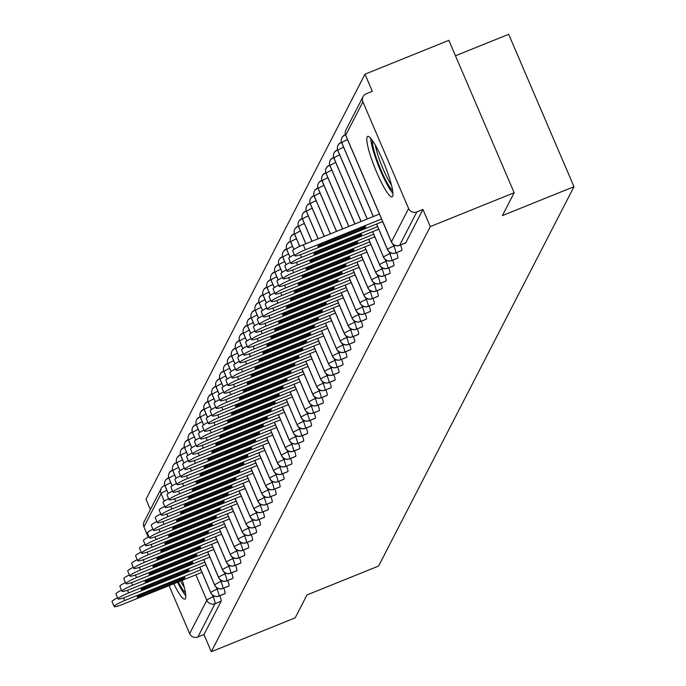 <?xml version="1.0" encoding="UTF-8"?>
<svg xmlns="http://www.w3.org/2000/svg" width="686" height="686" viewBox="0 0 686 686"><rect width="100%" height="100%" fill="white"/><g stroke="black" fill="none" stroke-linecap="round" stroke-linejoin="round"><path stroke-width="1.03" d="M392.598 196.35A32.619 5.111 68 0 1 392.075 196.882A32.619 5.111 68 0 1 375.954 170.574A32.619 5.111 68 0 1 367.121 136.917A32.619 5.111 68 0 1 367.653 136.385A32.619 5.111 68 0 1 383.774 162.693A32.619 5.111 68 0 1 392.598 196.35M182.262 580.305A32.619 5.111 68 0 1 185.409 598.578A32.619 5.111 68 0 1 184.886 599.101A32.619 5.111 68 0 1 173.721 583.752M364.969 74.199L372.318 91.349L366.187 93.819A6.277 6.14 27.3 0 0 362.894 101.854L408.616 208.535A6.277 6.14 27.3 0 0 416.805 211.931L422.936 209.453L430.285 226.603L514.157 192.74L448.841 40.337L364.969 74.199L145.998 499.305L150.388 509.544M455.461 55.789L508.678 34.3L573.993 186.695L378.586 566.044L306.968 594.959L295.186 617.837L211.314 651.7L203.965 634.559L221.141 601.21L215.01 603.689L197.834 637.028L203.965 634.559M197.834 637.028A6.277 6.14 -152.7 0 1 189.645 633.632L169.065 585.63M148.296 537.155L143.923 526.959A6.277 6.14 -152.7 0 1 144.086 521.763L161.261 488.423A6.277 6.14 -152.7 0 1 164.391 485.577A6.277 0.986 68 0 1 164.494 485.482A6.277 0.986 68 0 1 164.829 485.602M430.285 226.603L211.314 651.7M514.157 192.74L502.375 215.61L573.993 186.695M219.837 595.731A6.277 0.986 68 0 1 221.141 601.21M422.936 209.453L405.76 242.801A6.277 0.986 68 0 1 405.658 242.895A6.277 0.986 68 0 1 405.52 242.895M400.513 244.979A6.277 0.986 68 0 1 401.833 250.424A6.277 0.986 68 0 1 401.73 250.527A6.277 0.986 68 0 1 401.593 250.519M393.052 244.276L394.116 246.771M396.585 252.602A6.277 0.986 68 0 1 397.906 258.047A6.277 0.986 68 0 1 397.803 258.15A6.277 0.986 68 0 1 397.666 258.15M389.125 251.899L390.188 254.403M392.658 260.226A6.277 0.986 68 0 1 393.978 265.671A6.277 0.986 68 0 1 393.875 265.774A6.277 0.986 68 0 1 393.738 265.774M388.73 267.849A6.277 0.986 68 0 1 390.051 273.294A6.277 0.986 68 0 1 389.948 273.397A6.277 0.986 68 0 1 389.811 273.397M382.033 268.955L382.334 269.649M384.803 275.48A6.277 0.986 68 0 1 386.124 280.926A6.277 0.986 68 0 1 386.021 281.028A6.277 0.986 68 0 1 385.884 281.02M380.876 283.104A6.277 0.986 68 0 1 382.196 288.549A6.277 0.986 68 0 1 382.093 288.652A6.277 0.986 68 0 1 381.956 288.643M373.416 282.4L374.479 284.896M376.948 290.727A6.277 0.986 68 0 1 378.269 296.172A6.277 0.986 68 0 1 378.166 296.275A6.277 0.986 68 0 1 378.02 296.275M369.488 290.024L370.551 292.528M373.021 298.35A6.277 0.986 68 0 1 374.342 303.795A6.277 0.986 68 0 1 374.239 303.898A6.277 0.986 68 0 1 374.093 303.898M365.561 297.647L366.624 300.151M369.094 305.982A6.277 0.986 68 0 1 370.414 311.427A6.277 0.986 68 0 1 370.311 311.521A6.277 0.986 68 0 1 370.166 311.521M365.166 313.605A6.277 0.986 68 0 1 366.487 319.05A6.277 0.986 68 0 1 366.384 319.153A6.277 0.986 68 0 1 366.238 319.144M357.698 312.902L358.769 315.397M361.239 321.228A6.277 0.986 68 0 1 362.56 326.673A6.277 0.986 68 0 1 362.457 326.776A6.277 0.986 68 0 1 362.311 326.776M357.312 328.851A6.277 0.986 68 0 1 358.632 334.296A6.277 0.986 68 0 1 358.529 334.399A6.277 0.986 68 0 1 358.384 334.399M349.843 328.148L350.915 330.652M353.384 336.474A6.277 0.986 68 0 1 354.705 341.92A6.277 0.986 68 0 1 354.602 342.022A6.277 0.986 68 0 1 354.456 342.022M349.457 344.106A6.277 0.986 68 0 1 350.778 349.551A6.277 0.986 68 0 1 350.675 349.654A6.277 0.986 68 0 1 350.529 349.646M341.988 343.403L343.06 345.898M345.53 351.729A6.277 0.986 68 0 1 346.85 357.174A6.277 0.986 68 0 1 346.747 357.277A6.277 0.986 68 0 1 346.601 357.269M338.061 351.026L339.133 353.522M341.602 359.353A6.277 0.986 68 0 1 342.923 364.798A6.277 0.986 68 0 1 342.82 364.901A6.277 0.986 68 0 1 342.674 364.901M334.133 358.649L335.205 361.153M337.666 366.976A6.277 0.986 68 0 1 338.987 372.421A6.277 0.986 68 0 1 338.893 372.524A6.277 0.986 68 0 1 338.747 372.524M330.206 366.273L331.278 368.776M333.739 374.607A6.277 0.986 68 0 1 335.06 380.053A6.277 0.986 68 0 1 334.965 380.147A6.277 0.986 68 0 1 334.819 380.147M329.812 382.231A6.277 0.986 68 0 1 331.132 387.676A6.277 0.986 68 0 1 331.038 387.779A6.277 0.986 68 0 1 330.892 387.77M322.351 381.527L323.423 384.023M325.884 389.854A6.277 0.986 68 0 1 327.205 395.299A6.277 0.986 68 0 1 327.111 395.402A6.277 0.986 68 0 1 326.965 395.402M321.957 397.477A6.277 0.986 68 0 1 323.278 402.922A6.277 0.986 68 0 1 323.183 403.025A6.277 0.986 68 0 1 323.037 403.025M314.497 396.774L315.56 399.278M318.03 405.1A6.277 0.986 68 0 1 319.35 410.545A6.277 0.986 68 0 1 319.247 410.648A6.277 0.986 68 0 1 319.11 410.648M314.102 412.732A6.277 0.986 68 0 1 315.423 418.177A6.277 0.986 68 0 1 315.32 418.28A6.277 0.986 68 0 1 315.183 418.271M306.642 412.029L307.705 414.524M310.175 420.355A6.277 0.986 68 0 1 311.495 425.8A6.277 0.986 68 0 1 311.393 425.903A6.277 0.986 68 0 1 311.255 425.895M302.715 419.652L303.778 422.147M306.248 427.978A6.277 0.986 68 0 1 307.568 433.423A6.277 0.986 68 0 1 307.465 433.526A6.277 0.986 68 0 1 307.328 433.526M298.787 427.275L299.851 429.779M302.32 435.601A6.277 0.986 68 0 1 303.641 441.047A6.277 0.986 68 0 1 303.538 441.149A6.277 0.986 68 0 1 303.401 441.149M298.393 443.233A6.277 0.986 68 0 1 299.713 448.678A6.277 0.986 68 0 1 299.611 448.773A6.277 0.986 68 0 1 299.473 448.773M294.466 450.856A6.277 0.986 68 0 1 295.786 456.301A6.277 0.986 68 0 1 295.683 456.404A6.277 0.986 68 0 1 295.537 456.396M290.538 458.48A6.277 0.986 68 0 1 291.859 463.925A6.277 0.986 68 0 1 291.756 464.028A6.277 0.986 68 0 1 291.61 464.028M283.078 457.776L284.141 460.28M286.611 466.103A6.277 0.986 68 0 1 287.931 471.548A6.277 0.986 68 0 1 287.828 471.651A6.277 0.986 68 0 1 287.683 471.651M282.683 473.726A6.277 0.986 68 0 1 284.004 479.171A6.277 0.986 68 0 1 283.901 479.274A6.277 0.986 68 0 1 283.755 479.274M278.756 481.358A6.277 0.986 68 0 1 280.077 486.803A6.277 0.986 68 0 1 279.974 486.906A6.277 0.986 68 0 1 279.828 486.897M272.059 482.455L272.359 483.15M274.829 488.981A6.277 0.986 68 0 1 276.149 494.426A6.277 0.986 68 0 1 276.046 494.529A6.277 0.986 68 0 1 275.901 494.52M270.901 496.604A6.277 0.986 68 0 1 272.222 502.049A6.277 0.986 68 0 1 272.119 502.152A6.277 0.986 68 0 1 271.973 502.152M266.974 504.227A6.277 0.986 68 0 1 268.295 509.672A6.277 0.986 68 0 1 268.192 509.775A6.277 0.986 68 0 1 268.046 509.775M263.047 511.859A6.277 0.986 68 0 1 264.367 517.304A6.277 0.986 68 0 1 264.264 517.398A6.277 0.986 68 0 1 264.119 517.398M259.119 519.482A6.277 0.986 68 0 1 260.44 524.927A6.277 0.986 68 0 1 260.337 525.03A6.277 0.986 68 0 1 260.191 525.022M255.192 527.105A6.277 0.986 68 0 1 256.513 532.55A6.277 0.986 68 0 1 256.41 532.653A6.277 0.986 68 0 1 256.264 532.653M251.256 534.728A6.277 0.986 68 0 1 252.577 540.174A6.277 0.986 68 0 1 252.482 540.276A6.277 0.986 68 0 1 252.337 540.276M247.329 542.352A6.277 0.986 68 0 1 248.649 547.797A6.277 0.986 68 0 1 248.555 547.9A6.277 0.986 68 0 1 248.409 547.9M239.868 541.648L240.94 544.152M243.401 549.983A6.277 0.986 68 0 1 244.722 555.428A6.277 0.986 68 0 1 244.628 555.531A6.277 0.986 68 0 1 244.482 555.523M235.941 549.28L237.013 551.776M239.474 557.607A6.277 0.986 68 0 1 240.795 563.052A6.277 0.986 68 0 1 240.7 563.155A6.277 0.986 68 0 1 240.554 563.146M232.014 556.903L233.077 559.399M235.547 565.23A6.277 0.986 68 0 1 236.867 570.675A6.277 0.986 68 0 1 236.773 570.778A6.277 0.986 68 0 1 236.627 570.778M228.086 564.527L229.15 567.03M231.619 572.853A6.277 0.986 68 0 1 232.94 578.298A6.277 0.986 68 0 1 232.837 578.401A6.277 0.986 68 0 1 232.7 578.401M224.159 572.15L225.222 574.654M227.692 580.485A6.277 0.986 68 0 1 229.013 585.93A6.277 0.986 68 0 1 228.91 586.024A6.277 0.986 68 0 1 228.772 586.024M220.232 579.781L221.295 582.277M223.765 588.108A6.277 0.986 68 0 1 225.085 593.553A6.277 0.986 68 0 1 224.982 593.656A6.277 0.986 68 0 1 224.845 593.647M199.849 567.159L210.765 592.627A6.277 6.14 27.3 0 0 218.963 596.023L225.085 593.553M168.687 477.739L168.422 477.85A6.277 0.986 68 0 0 168.336 477.919A6.277 6.14 27.3 0 0 165.043 485.954L168.267 493.466M203.776 559.536L214.692 585.004A6.277 6.14 27.3 0 0 222.89 588.399L229.013 585.93M172.615 470.116L172.349 470.227A6.277 0.986 68 0 0 172.263 470.296A6.277 6.14 27.3 0 0 168.97 478.331L172.195 485.842M207.704 551.913L218.62 577.38A6.277 6.14 27.3 0 0 226.817 580.776L232.94 578.298M176.542 462.493L176.276 462.604A6.277 0.986 68 0 0 176.191 462.664A6.277 6.14 27.3 0 0 172.898 470.699L176.122 478.219M211.631 544.29L222.547 569.757A6.277 6.14 27.3 0 0 230.745 573.153L236.867 570.675M180.469 454.869L180.204 454.972A6.277 0.986 68 0 0 180.118 455.041A6.277 6.14 27.3 0 0 176.825 463.076L180.049 470.596M215.558 536.666L226.474 562.126A6.277 6.14 27.3 0 0 234.672 565.521L240.795 563.052M184.397 447.238L184.131 447.349A6.277 0.986 68 0 0 184.045 447.418A6.277 6.14 27.3 0 0 180.752 455.453L183.977 462.973M219.486 529.035L230.402 554.502A6.277 6.14 27.3 0 0 238.599 557.898L244.722 555.428M188.324 439.615L188.058 439.726A6.277 0.986 68 0 0 187.973 439.795A6.277 6.14 27.3 0 0 184.68 447.829L187.904 455.341M223.413 521.411L234.329 546.879A6.277 6.14 27.3 0 0 242.527 550.275L248.649 547.797M192.089 432.094L191.986 432.103A6.277 0.986 68 0 0 191.9 432.163A6.277 6.14 27.3 0 0 188.607 440.198L191.831 447.718M227.34 513.788L238.256 539.256A6.277 6.14 27.3 0 0 246.454 542.652L252.577 540.174M196.016 424.471L195.913 424.471A6.277 0.986 68 0 0 195.836 424.54A6.277 6.14 27.3 0 0 192.534 432.574L195.759 440.095M231.268 506.165L242.184 531.633A6.277 6.14 27.3 0 0 250.381 535.029L256.513 532.55M200.106 416.745L199.84 416.848A6.277 0.986 68 0 0 199.763 416.916A6.277 6.14 27.3 0 0 196.462 424.951L199.686 432.472M235.195 498.533L246.111 524.001A6.277 6.14 27.3 0 0 254.309 527.397L260.44 524.927M204.034 409.113L203.768 409.225A6.277 0.986 68 0 0 203.691 409.293A6.277 6.14 27.3 0 0 200.389 417.328L203.613 424.84M239.131 490.91L250.038 516.378A6.277 6.14 27.3 0 0 258.236 519.774L264.367 517.304M207.961 401.49L207.695 401.602A6.277 0.986 68 0 0 207.618 401.67A6.277 6.14 27.3 0 0 204.317 409.705L207.541 417.217M243.058 483.287L253.966 508.755A6.277 6.14 27.3 0 0 262.163 512.15L268.295 509.672M211.888 393.867L211.622 393.978A6.277 0.986 68 0 0 211.545 394.038A6.277 6.14 27.3 0 0 208.244 402.073L211.468 409.593M246.986 475.664L257.902 501.132A6.277 6.14 27.3 0 0 266.091 504.527L272.222 502.049M215.653 386.338L215.55 386.347A6.277 0.986 68 0 0 215.473 386.415A6.277 6.14 27.3 0 0 212.171 394.45L215.395 401.97M250.913 468.041L261.829 493.5A6.277 6.14 27.3 0 0 270.018 496.896L276.149 494.426M219.743 378.612L219.477 378.723A6.277 0.986 68 0 0 219.4 378.792A6.277 6.14 27.3 0 0 216.107 386.827L219.323 394.347M254.84 460.409L265.756 485.877A6.277 6.14 27.3 0 0 273.946 489.272L280.077 486.803M223.679 370.989L223.404 371.1A6.277 0.986 68 0 0 223.327 371.169A6.277 6.14 27.3 0 0 220.035 379.204L223.25 386.715M258.768 452.786L269.684 478.253A6.277 6.14 27.3 0 0 277.873 481.649L284.004 479.171M227.606 363.366L227.332 363.477A6.277 0.986 68 0 0 227.255 363.537A6.277 6.14 27.3 0 0 223.962 371.572L227.177 379.092M262.695 445.163L273.611 470.63A6.277 6.14 27.3 0 0 281.8 474.026L287.931 471.548M231.534 355.742L231.259 355.845A6.277 0.986 68 0 0 231.182 355.914A6.277 6.14 27.3 0 0 227.889 363.949L231.105 371.469M266.622 437.539L277.538 463.007A6.277 6.14 27.3 0 0 285.728 466.403L291.859 463.925M235.461 348.119L235.187 348.222A6.277 0.986 68 0 0 235.109 348.291A6.277 6.14 27.3 0 0 231.817 356.326L235.032 363.846M270.55 429.908L281.466 455.375A6.277 6.14 27.3 0 0 289.655 458.771L295.786 456.301M239.388 340.488L239.114 340.599A6.277 0.986 68 0 0 239.037 340.668A6.277 6.14 27.3 0 0 235.744 348.702L238.96 356.214M274.477 422.284L285.393 447.752A6.277 6.14 27.3 0 0 293.582 451.148L299.713 448.678M243.153 332.967L243.041 332.976A6.277 0.986 68 0 0 242.964 333.044A6.277 6.14 27.3 0 0 239.671 341.071L242.895 348.591M278.405 414.661L289.32 440.129A6.277 6.14 27.3 0 0 297.51 443.525L303.641 441.047M247.08 325.344L246.969 325.353A6.277 0.986 68 0 0 246.891 325.413A6.277 6.14 27.3 0 0 243.599 333.447L246.823 340.968M282.332 407.038L293.248 432.506A6.277 6.14 27.3 0 0 301.446 435.902L307.568 433.423M251.17 317.618L250.896 317.721A6.277 0.986 68 0 0 250.819 317.79A6.277 6.14 27.3 0 0 247.526 325.824L250.75 333.345M286.259 399.415L297.175 424.874A6.277 6.14 27.3 0 0 305.373 428.27L311.495 425.8M255.098 309.986L254.832 310.098A6.277 0.986 68 0 0 254.746 310.166A6.277 6.14 27.3 0 0 251.453 318.201L254.678 325.721M290.187 391.783L301.103 417.251A6.277 6.14 27.3 0 0 309.3 420.647L315.423 418.177M259.025 302.363L258.759 302.475A6.277 0.986 68 0 0 258.673 302.543A6.277 6.14 27.3 0 0 255.381 310.578L258.605 318.09M294.114 384.16L305.03 409.628A6.277 6.14 27.3 0 0 313.228 413.023L319.35 410.545M262.952 294.74L262.687 294.851A6.277 0.986 68 0 0 262.601 294.911A6.277 6.14 27.3 0 0 259.308 302.946L262.532 310.466M298.041 376.537L308.957 402.005A6.277 6.14 27.3 0 0 317.155 405.4L323.278 402.922M266.717 287.22L266.614 287.22A6.277 0.986 68 0 0 266.528 287.288A6.277 6.14 27.3 0 0 263.235 295.323L266.46 302.843M301.969 368.914L312.885 394.381A6.277 6.14 27.3 0 0 321.082 397.777L327.205 395.299M270.644 279.588L270.541 279.596A6.277 0.986 68 0 0 270.455 279.665A6.277 6.14 27.3 0 0 267.163 287.7L270.387 295.22M305.896 361.282L316.812 386.75A6.277 6.14 27.3 0 0 325.01 390.145L331.132 387.676M274.734 271.862L274.469 271.973A6.277 0.986 68 0 0 274.383 272.042A6.277 6.14 27.3 0 0 271.09 280.077L274.314 287.588M309.823 353.659L320.739 379.126A6.277 6.14 27.3 0 0 328.937 382.522L335.06 380.053M278.662 264.239L278.396 264.35A6.277 0.986 68 0 0 278.31 264.419A6.277 6.14 27.3 0 0 275.017 272.445L278.242 279.965M313.751 346.036L324.667 371.503A6.277 6.14 27.3 0 0 332.864 374.899L338.987 372.421M282.589 256.615L282.323 256.727A6.277 0.986 68 0 0 282.246 256.787A6.277 6.14 27.3 0 0 278.945 264.822L282.169 272.342M317.678 338.412L328.594 363.88A6.277 6.14 27.3 0 0 336.792 367.276L342.923 364.798M286.516 248.992L286.251 249.095A6.277 0.986 68 0 0 286.173 249.164A6.277 6.14 27.3 0 0 282.872 257.199L286.096 264.719M321.605 330.781L332.521 356.248A6.277 6.14 27.3 0 0 340.719 359.644L346.85 357.174M290.444 241.361L290.178 241.472A6.277 0.986 68 0 0 290.101 241.541A6.277 6.14 27.3 0 0 286.799 249.575L290.024 257.096M325.541 323.157L336.449 348.625A6.277 6.14 27.3 0 0 344.646 352.021L350.778 349.551M294.208 233.84L294.105 233.849A6.277 0.986 68 0 0 294.028 233.917A6.277 6.14 27.3 0 0 290.727 241.952L293.951 249.464M329.469 315.534L340.376 341.002A6.277 6.14 27.3 0 0 348.574 344.398L354.705 341.92M298.299 226.114L298.033 226.226A6.277 0.986 68 0 0 297.956 226.286A6.277 6.14 27.3 0 0 294.654 234.32L299.799 246.308M333.396 307.911L344.312 333.379A6.277 6.14 27.3 0 0 352.501 336.775L358.632 334.296M302.226 218.491L301.96 218.594A6.277 0.986 68 0 0 301.883 218.663A6.277 6.14 27.3 0 0 298.582 226.697L305.896 243.753M337.323 300.288L348.239 325.756A6.277 6.14 27.3 0 0 356.428 329.151L362.56 326.673M306.162 210.868L305.887 210.971A6.277 0.986 68 0 0 305.81 211.039A6.277 6.14 27.3 0 0 302.517 219.074L312.027 241.275M341.251 292.656L352.167 318.124A6.277 6.14 27.3 0 0 360.356 321.52L366.487 319.05M310.089 203.236L309.815 203.348A6.277 0.986 68 0 0 309.738 203.416A6.277 6.14 27.3 0 0 306.445 211.451L318.167 238.797M345.178 285.033L356.094 310.501A6.277 6.14 27.3 0 0 364.283 313.896L370.414 311.427M314.017 195.613L313.742 195.724A6.277 0.986 68 0 0 313.665 195.793A6.277 6.14 27.3 0 0 310.372 203.819L324.298 236.318M349.105 277.41L360.021 302.878A6.277 6.14 27.3 0 0 368.211 306.273L374.342 303.795M317.772 188.093L317.669 188.101A6.277 0.986 68 0 0 317.592 188.161A6.277 6.14 27.3 0 0 314.299 196.196L330.429 233.84M353.033 269.787L363.949 295.254A6.277 6.14 27.3 0 0 372.138 298.65L378.269 296.172M321.7 180.461L321.597 180.469A6.277 0.986 68 0 0 321.52 180.538A6.277 6.14 27.3 0 0 318.227 188.573L336.569 231.371M356.96 262.155L367.876 287.623A6.277 6.14 27.3 0 0 376.065 291.018L382.196 288.549M325.799 172.735L325.524 172.846A6.277 0.986 68 0 0 325.447 172.915A6.277 6.14 27.3 0 0 322.154 180.95L342.7 228.892M360.887 254.532L371.803 279.999A6.277 6.14 27.3 0 0 379.993 283.395L386.124 280.926M329.726 165.112L329.452 165.223A6.277 0.986 68 0 0 329.374 165.292A6.277 6.14 27.3 0 0 326.082 173.326L348.831 226.414M364.815 246.909L375.731 272.376A6.277 6.14 27.3 0 0 383.92 275.772L390.051 273.294M333.653 157.488L333.379 157.6A6.277 0.986 68 0 0 333.302 157.66A6.277 6.14 27.3 0 0 330.009 165.695L354.971 223.936M368.742 239.285L379.658 264.753A6.277 6.14 27.3 0 0 387.856 268.149L393.978 265.671M337.581 149.865L337.315 149.968A6.277 0.986 68 0 0 337.229 150.037A6.277 6.14 27.3 0 0 333.936 158.072L361.102 221.458M372.67 231.662L383.585 257.13A6.277 6.14 27.3 0 0 391.783 260.526L397.906 258.047M341.345 142.336L341.242 142.345A6.277 0.986 68 0 0 341.156 142.414A6.277 6.14 27.3 0 0 337.864 150.448L367.242 218.98M376.597 224.03L387.513 249.498A6.277 6.14 27.3 0 0 395.711 252.894L401.833 250.424M345.272 134.713L345.169 134.722A6.277 0.986 68 0 0 345.084 134.79A6.277 6.14 27.3 0 0 341.791 142.825L373.373 216.51M123.591 597.866L124.723 600.516A10.453 1.381 156.8 0 0 114.133 606.535L112.007 601.588A10.453 1.381 -23.2 0 1 117.58 597.798M114.133 606.535A10.453 1.381 156.8 0 0 122.76 604.323L201.984 572.338M124.723 600.516L200.878 569.766M141.367 594.702L181.584 578.461A4.185 0.549 -23.2 0 1 185.031 577.578A4.185 0.549 -23.2 0 1 180.795 579.987L140.579 596.228A4.185 0.549 -23.2 0 1 137.131 597.112A4.185 0.549 -23.2 0 1 141.367 594.702M127.519 590.243L128.651 592.893A10.453 1.381 156.8 0 0 118.061 598.912L115.934 593.965A10.453 1.381 -23.2 0 1 121.508 590.174M118.061 598.912A10.453 1.381 156.8 0 0 126.687 596.7L205.911 564.715M128.651 592.893L204.805 562.143M145.295 587.079L185.512 570.838A4.185 0.549 -23.2 0 1 188.959 569.955A4.185 0.549 -23.2 0 1 184.723 572.364L144.506 588.597A4.185 0.549 -23.2 0 1 141.059 589.488A4.185 0.549 -23.2 0 1 145.295 587.079M131.446 582.62L132.578 585.261A10.453 1.381 156.8 0 0 121.988 591.289L119.861 586.333A10.453 1.381 -23.2 0 1 125.435 582.551M121.988 591.289A10.453 1.381 156.8 0 0 130.614 589.077L209.839 557.092M132.578 585.261L208.733 554.52M149.222 579.447L189.439 563.215A4.185 0.549 -23.2 0 1 192.886 562.331A4.185 0.549 -23.2 0 1 188.65 564.741L148.442 580.973A4.185 0.549 -23.2 0 1 144.986 581.857A4.185 0.549 -23.2 0 1 149.222 579.447M135.374 574.997L136.505 577.638A10.453 1.381 156.8 0 0 125.915 583.666L123.789 578.71A10.453 1.381 -23.2 0 1 129.362 574.919M125.915 583.666A10.453 1.381 156.8 0 0 134.542 581.454L213.766 549.469M136.505 577.638L212.66 546.888M153.149 571.824L193.366 555.591A4.185 0.549 -23.2 0 1 196.813 554.708A4.185 0.549 -23.2 0 1 192.577 557.118L152.369 573.35A4.185 0.549 -23.2 0 1 148.913 574.233A4.185 0.549 -23.2 0 1 153.149 571.824M139.301 567.365L140.433 570.015A10.453 1.381 156.8 0 0 129.843 576.043L127.716 571.086A10.453 1.381 -23.2 0 1 133.29 567.296M129.843 576.043A10.453 1.381 156.8 0 0 138.469 573.83L217.694 541.837M140.433 570.015L216.587 539.265M157.077 564.201L197.294 547.96A4.185 0.549 -23.2 0 1 200.741 547.076A4.185 0.549 -23.2 0 1 196.505 549.486L156.297 565.727A4.185 0.549 -23.2 0 1 152.841 566.61A4.185 0.549 -23.2 0 1 157.077 564.201M185.452 592.858A28.229 4.425 68 0 1 178.274 581.917M180.547 580.999A26.137 4.099 -112 0 0 184.277 587.302M177.588 582.191A32.413 5.085 -112 0 0 185.752 595.628M392.641 190.639A28.229 4.425 68 0 1 379.59 166.741A28.229 4.425 68 0 1 372.387 140.493M375.405 145.303A26.137 4.099 -112 0 0 391.466 185.074M370.689 138.28A32.413 5.085 -112 0 0 378.981 166.99A32.413 5.085 -112 0 0 392.941 193.409M143.228 559.742L144.36 562.391A10.453 1.381 156.8 0 0 133.77 568.411L131.643 563.463A10.453 1.381 -23.2 0 1 137.217 559.673M133.77 568.411A10.453 1.381 156.8 0 0 142.396 566.199L221.621 534.214M144.36 562.391L220.515 531.641M161.004 556.578L201.221 540.336A4.185 0.549 -23.2 0 1 204.668 539.453A4.185 0.549 -23.2 0 1 200.432 541.863L160.224 558.104A4.185 0.549 -23.2 0 1 156.768 558.987A4.185 0.549 -23.2 0 1 161.004 556.578M147.156 552.119L148.287 554.768A10.453 1.381 156.8 0 0 137.697 560.788L135.579 555.84A10.453 1.381 -23.2 0 1 141.144 552.05M137.697 560.788A10.453 1.381 156.8 0 0 146.324 558.576L225.548 526.591M148.287 554.768L224.442 524.018M164.932 548.946L205.148 532.713A4.185 0.549 -23.2 0 1 208.595 531.83A4.185 0.549 -23.2 0 1 204.359 534.24L164.151 550.472A4.185 0.549 -23.2 0 1 160.696 551.355A4.185 0.549 -23.2 0 1 164.932 548.946M151.083 544.495L152.215 547.136A10.453 1.381 156.8 0 0 141.625 553.165L139.507 548.208A10.453 1.381 -23.2 0 1 145.072 544.427M141.625 553.165A10.453 1.381 156.8 0 0 150.251 550.952L229.476 518.968M152.215 547.136L228.369 516.387M168.859 541.323L209.076 525.09A4.185 0.549 -23.2 0 1 212.523 524.207A4.185 0.549 -23.2 0 1 208.287 526.616L168.079 542.849A4.185 0.549 -23.2 0 1 164.623 543.732A4.185 0.549 -23.2 0 1 168.859 541.323M155.01 536.872L156.142 539.513A10.453 1.381 156.8 0 0 145.552 545.542L143.434 540.585A10.453 1.381 -23.2 0 1 148.999 536.795M145.552 545.542A10.453 1.381 156.8 0 0 154.179 543.329L233.403 511.336M156.142 539.513L232.305 508.763M172.786 533.699L213.003 517.467A4.185 0.549 -23.2 0 1 216.45 516.575A4.185 0.549 -23.2 0 1 212.214 518.985L172.006 535.226A4.185 0.549 -23.2 0 1 168.55 536.109A4.185 0.549 -23.2 0 1 172.786 533.699M158.938 529.24L160.07 531.89A10.453 1.381 156.8 0 0 149.479 537.91L147.361 532.962A10.453 1.381 -23.2 0 1 152.935 529.172M149.479 537.91A10.453 1.381 156.8 0 0 158.106 535.697L237.33 503.713M160.07 531.89L236.233 501.14M176.714 526.076L216.93 509.835A4.185 0.549 -23.2 0 1 220.377 508.952A4.185 0.549 -23.2 0 1 216.141 511.362L175.933 527.603A4.185 0.549 -23.2 0 1 172.478 528.486A4.185 0.549 -23.2 0 1 176.714 526.076M162.865 521.617L163.997 524.267A10.453 1.381 156.8 0 0 153.407 530.287L151.289 525.339A10.453 1.381 -23.2 0 1 156.862 521.549M153.407 530.287A10.453 1.381 156.8 0 0 162.033 528.074L241.258 496.089M163.997 524.267L240.16 493.517M180.641 518.453L220.858 502.212A4.185 0.549 -23.2 0 1 224.305 501.329A4.185 0.549 -23.2 0 1 220.069 503.738L179.861 519.971A4.185 0.549 -23.2 0 1 176.405 520.863A4.185 0.549 -23.2 0 1 180.641 518.453M166.792 513.994L167.924 516.635A10.453 1.381 156.8 0 0 157.334 522.663L155.216 517.707A10.453 1.381 -23.2 0 1 160.79 513.925M157.334 522.663A10.453 1.381 156.8 0 0 165.961 520.451L245.185 488.466M167.924 516.635L244.087 485.894M184.577 510.821L224.785 494.589A4.185 0.549 -23.2 0 1 228.241 493.706A4.185 0.549 -23.2 0 1 223.996 496.115L183.788 512.348A4.185 0.549 -23.2 0 1 180.332 513.231A4.185 0.549 -23.2 0 1 184.577 510.821M170.72 506.371L171.852 509.012A10.453 1.381 156.8 0 0 161.261 515.04L159.143 510.084A10.453 1.381 -23.2 0 1 164.717 506.294M161.261 515.04A10.453 1.381 156.8 0 0 169.888 512.828L249.112 480.843M171.852 509.012L248.015 478.262M188.504 503.198L228.712 486.966A4.185 0.549 -23.2 0 1 232.168 486.082A4.185 0.549 -23.2 0 1 227.932 488.492L187.715 504.725A4.185 0.549 -23.2 0 1 184.268 505.608A4.185 0.549 -23.2 0 1 188.504 503.198M174.647 498.739L175.787 501.389A10.453 1.381 156.8 0 0 165.189 507.417L163.071 502.461A10.453 1.381 -23.2 0 1 168.645 498.671M165.189 507.417A10.453 1.381 156.8 0 0 173.824 505.205L253.04 473.211M175.787 501.389L251.942 470.639M192.432 495.575L232.64 479.334A4.185 0.549 -23.2 0 1 236.095 478.451A4.185 0.549 -23.2 0 1 231.859 480.86L191.643 497.101A4.185 0.549 -23.2 0 1 188.196 497.985A4.185 0.549 -23.2 0 1 192.432 495.575M178.574 491.116L179.715 493.766A10.453 1.381 156.8 0 0 169.116 499.785L166.998 494.838A10.453 1.381 -23.2 0 1 172.572 491.047M169.116 499.785A10.453 1.381 156.8 0 0 177.751 497.573L256.967 465.588M179.715 493.766L255.869 463.016M196.359 487.952L236.567 471.711A4.185 0.549 -23.2 0 1 240.023 470.828A4.185 0.549 -23.2 0 1 235.787 473.237L195.57 489.478A4.185 0.549 -23.2 0 1 192.123 490.361A4.185 0.549 -23.2 0 1 196.359 487.952M182.502 483.493L183.642 486.142A10.453 1.381 156.8 0 0 173.044 492.162L170.925 487.214A10.453 1.381 -23.2 0 1 176.499 483.424M173.044 492.162A10.453 1.381 156.8 0 0 181.679 489.95L260.903 457.965M183.642 486.142L259.797 455.393M200.286 480.32L240.494 464.088A4.185 0.549 -23.2 0 1 243.95 463.204A4.185 0.549 -23.2 0 1 239.714 465.614L199.497 481.846A4.185 0.549 -23.2 0 1 196.05 482.73A4.185 0.549 -23.2 0 1 200.286 480.32M186.429 475.87L187.57 478.511A10.453 1.381 156.8 0 0 176.979 484.539L174.853 479.583A10.453 1.381 -23.2 0 1 180.427 475.801M176.979 484.539A10.453 1.381 156.8 0 0 185.606 482.327L264.83 450.342M187.57 478.511L263.724 447.761M204.214 472.697L244.422 456.464A4.185 0.549 -23.2 0 1 247.878 455.581A4.185 0.549 -23.2 0 1 243.641 457.991L203.425 474.223A4.185 0.549 -23.2 0 1 199.978 475.106A4.185 0.549 -23.2 0 1 204.214 472.697M190.356 468.238L191.497 470.888A10.453 1.381 156.8 0 0 180.907 476.916L178.78 471.959A10.453 1.381 -23.2 0 1 184.354 468.169M180.907 476.916A10.453 1.381 156.8 0 0 189.533 474.703L268.758 442.71M191.497 470.888L267.651 440.138M208.141 465.074L248.349 448.841A4.185 0.549 -23.2 0 1 251.805 447.949A4.185 0.549 -23.2 0 1 247.569 450.359L207.352 466.6A4.185 0.549 -23.2 0 1 203.905 467.483A4.185 0.549 -23.2 0 1 208.141 465.074M194.292 460.615L195.424 463.264A10.453 1.381 156.8 0 0 184.834 469.284L182.708 464.336A10.453 1.381 -23.2 0 1 188.281 460.546M184.834 469.284A10.453 1.381 156.8 0 0 193.461 467.072L272.685 435.087M195.424 463.264L271.579 432.514M212.068 457.451L252.276 441.209A4.185 0.549 -23.2 0 1 255.732 440.326A4.185 0.549 -23.2 0 1 251.496 442.736L211.279 458.977A4.185 0.549 -23.2 0 1 207.832 459.86A4.185 0.549 -23.2 0 1 212.068 457.451M198.22 452.992L199.352 455.641A10.453 1.381 156.8 0 0 188.761 461.661L186.635 456.713A10.453 1.381 -23.2 0 1 192.209 452.923M188.761 461.661A10.453 1.381 156.8 0 0 197.388 459.448L276.612 427.464M199.352 455.641L275.506 424.891M215.996 449.827L256.204 433.586A4.185 0.549 -23.2 0 1 259.66 432.703A4.185 0.549 -23.2 0 1 255.424 435.113L215.207 451.345A4.185 0.549 -23.2 0 1 211.76 452.237A4.185 0.549 -23.2 0 1 215.996 449.827M202.147 445.368L203.279 448.009A10.453 1.381 156.8 0 0 192.689 454.038L190.562 449.081A10.453 1.381 -23.2 0 1 196.136 445.3M192.689 454.038A10.453 1.381 156.8 0 0 201.315 451.825L280.54 419.841M203.279 448.009L279.434 417.268M219.923 442.196L260.131 425.963A4.185 0.549 -23.2 0 1 263.587 425.08A4.185 0.549 -23.2 0 1 259.351 427.489L219.134 443.722A4.185 0.549 -23.2 0 1 215.687 444.605A4.185 0.549 -23.2 0 1 219.923 442.196M206.074 437.745L207.206 440.386A10.453 1.381 156.8 0 0 196.616 446.415L194.49 441.458A10.453 1.381 -23.2 0 1 200.063 437.668M196.616 446.415A10.453 1.381 156.8 0 0 205.243 444.202L284.467 412.217M207.206 440.386L283.361 409.636M223.85 434.572L264.067 418.34A4.185 0.549 -23.2 0 1 267.514 417.448A4.185 0.549 -23.2 0 1 263.278 419.866L223.061 436.099A4.185 0.549 -23.2 0 1 219.614 436.982A4.185 0.549 -23.2 0 1 223.85 434.572M210.002 430.113L211.134 432.763A10.453 1.381 156.8 0 0 200.544 438.791L198.417 433.835A10.453 1.381 -23.2 0 1 203.991 430.045M200.544 438.791A10.453 1.381 156.8 0 0 209.17 436.579L288.394 404.586M211.134 432.763L287.288 402.013M227.778 426.949L267.994 410.708A4.185 0.549 -23.2 0 1 271.442 409.825A4.185 0.549 -23.2 0 1 267.206 412.235L226.989 428.476A4.185 0.549 -23.2 0 1 223.542 429.359A4.185 0.549 -23.2 0 1 227.778 426.949M213.929 422.49L215.061 425.14A10.453 1.381 156.8 0 0 204.471 431.16L202.344 426.212A10.453 1.381 -23.2 0 1 207.918 422.422M204.471 431.16A10.453 1.381 156.8 0 0 213.097 428.947L292.322 396.962M215.061 425.14L291.216 394.39M231.705 419.326L271.922 403.085A4.185 0.549 -23.2 0 1 275.369 402.202A4.185 0.549 -23.2 0 1 271.133 404.611L230.916 420.844A4.185 0.549 -23.2 0 1 227.469 421.736A4.185 0.549 -23.2 0 1 231.705 419.326M217.856 414.867L218.988 417.517A10.453 1.381 156.8 0 0 208.398 423.536L206.272 418.589A10.453 1.381 -23.2 0 1 211.845 414.798M208.398 423.536A10.453 1.381 156.8 0 0 217.025 421.324L296.249 389.339M218.988 417.517L295.143 386.767M235.632 411.694L275.849 395.462A4.185 0.549 -23.2 0 1 279.296 394.579A4.185 0.549 -23.2 0 1 275.06 396.988L234.852 413.221A4.185 0.549 -23.2 0 1 231.396 414.104A4.185 0.549 -23.2 0 1 235.632 411.694M221.784 407.244L222.916 409.885A10.453 1.381 156.8 0 0 212.326 415.913L210.199 410.957A10.453 1.381 -23.2 0 1 215.773 407.175M212.326 415.913A10.453 1.381 156.8 0 0 220.952 413.701L300.176 381.716M222.916 409.885L299.07 379.135M239.56 404.071L279.777 387.839A4.185 0.549 -23.2 0 1 283.224 386.955A4.185 0.549 -23.2 0 1 278.988 389.365L238.779 405.598A4.185 0.549 -23.2 0 1 235.324 406.481A4.185 0.549 -23.2 0 1 239.56 404.071M225.711 399.612L226.843 402.262A10.453 1.381 156.8 0 0 216.253 408.29L214.126 403.334A10.453 1.381 -23.2 0 1 219.7 399.544M216.253 408.29A10.453 1.381 156.8 0 0 224.879 406.078L304.104 374.084M226.843 402.262L302.998 371.512M243.487 396.448L283.704 380.216A4.185 0.549 -23.2 0 1 287.151 379.324A4.185 0.549 -23.2 0 1 282.915 381.733L242.707 397.974A4.185 0.549 -23.2 0 1 239.251 398.858A4.185 0.549 -23.2 0 1 243.487 396.448M229.639 391.989L230.77 394.639A10.453 1.381 156.8 0 0 220.18 400.658L218.054 395.711A10.453 1.381 -23.2 0 1 223.627 391.92M220.18 400.658A10.453 1.381 156.8 0 0 228.807 398.446L308.031 366.461M230.77 394.639L306.925 363.889M247.414 388.825L287.631 372.584A4.185 0.549 -23.2 0 1 291.078 371.701A4.185 0.549 -23.2 0 1 286.842 374.11L246.634 390.351A4.185 0.549 -23.2 0 1 243.178 391.234A4.185 0.549 -23.2 0 1 247.414 388.825M233.566 384.366L234.698 387.015A10.453 1.381 156.8 0 0 224.108 393.035L221.99 388.087A10.453 1.381 -23.2 0 1 227.555 384.297M224.108 393.035A10.453 1.381 156.8 0 0 232.734 390.823L311.959 358.838M234.698 387.015L310.852 356.266M251.342 381.202L291.559 364.961A4.185 0.549 -23.2 0 1 295.006 364.077A4.185 0.549 -23.2 0 1 290.77 366.487L250.561 382.719A4.185 0.549 -23.2 0 1 247.106 383.611A4.185 0.549 -23.2 0 1 251.342 381.202M237.493 376.743L238.625 379.384A10.453 1.381 156.8 0 0 228.035 385.412L225.917 380.456A10.453 1.381 -23.2 0 1 231.482 376.674M228.035 385.412A10.453 1.381 156.8 0 0 236.661 383.2L315.886 351.215M238.625 379.384L314.788 348.642M255.269 373.57L295.486 357.337A4.185 0.549 -23.2 0 1 298.933 356.454A4.185 0.549 -23.2 0 1 294.697 358.864L254.489 375.096A4.185 0.549 -23.2 0 1 251.033 375.979A4.185 0.549 -23.2 0 1 255.269 373.57M241.421 369.119L242.552 371.761A10.453 1.381 156.8 0 0 231.962 377.789L229.844 372.832A10.453 1.381 -23.2 0 1 235.409 369.042M231.962 377.789A10.453 1.381 156.8 0 0 240.589 375.576L319.813 343.592M242.552 371.761L318.716 341.011M259.197 365.947L299.413 349.714A4.185 0.549 -23.2 0 1 302.86 348.822A4.185 0.549 -23.2 0 1 298.624 351.241L258.416 367.473A4.185 0.549 -23.2 0 1 254.96 368.356A4.185 0.549 -23.2 0 1 259.197 365.947M245.348 361.488L246.48 364.137A10.453 1.381 156.8 0 0 235.89 370.166L233.772 365.209A10.453 1.381 -23.2 0 1 239.345 361.419M235.89 370.166A10.453 1.381 156.8 0 0 244.516 367.953L323.741 335.96M246.48 364.137L322.643 333.387M263.124 358.324L303.341 342.082A4.185 0.549 -23.2 0 1 306.788 341.199A4.185 0.549 -23.2 0 1 302.552 343.609L262.344 359.85A4.185 0.549 -23.2 0 1 258.888 360.733A4.185 0.549 -23.2 0 1 263.124 358.324M249.275 353.865L250.407 356.514A10.453 1.381 156.8 0 0 239.817 362.534L237.699 357.586A10.453 1.381 -23.2 0 1 243.273 353.796M239.817 362.534A10.453 1.381 156.8 0 0 248.443 360.322L327.668 328.337M250.407 356.514L326.57 325.764M267.06 350.7L307.268 334.459A4.185 0.549 -23.2 0 1 310.715 333.576A4.185 0.549 -23.2 0 1 306.479 335.986L266.271 352.218A4.185 0.549 -23.2 0 1 262.815 353.11A4.185 0.549 -23.2 0 1 267.06 350.7M253.203 346.241L254.335 348.882A10.453 1.381 156.8 0 0 243.744 354.911L241.626 349.954A10.453 1.381 -23.2 0 1 247.2 346.173M243.744 354.911A10.453 1.381 156.8 0 0 252.371 352.698L331.595 320.714M254.335 348.882L330.498 318.141M270.987 343.069L311.195 326.836A4.185 0.549 -23.2 0 1 314.651 325.953A4.185 0.549 -23.2 0 1 310.406 328.362L270.198 344.595A4.185 0.549 -23.2 0 1 266.743 345.478A4.185 0.549 -23.2 0 1 270.987 343.069M257.13 338.618L258.262 341.259A10.453 1.381 156.8 0 0 247.672 347.288L245.554 342.331A10.453 1.381 -23.2 0 1 251.127 338.55M247.672 347.288A10.453 1.381 156.8 0 0 256.298 345.075L335.523 313.09M258.262 341.259L334.425 310.509M274.915 335.445L315.123 319.213A4.185 0.549 -23.2 0 1 318.578 318.33A4.185 0.549 -23.2 0 1 314.342 320.739L274.126 336.972A4.185 0.549 -23.2 0 1 270.678 337.855A4.185 0.549 -23.2 0 1 274.915 335.445M261.057 330.986L262.198 333.636A10.453 1.381 156.8 0 0 251.599 339.664L249.481 334.708A10.453 1.381 -23.2 0 1 255.055 330.918M251.599 339.664A10.453 1.381 156.8 0 0 260.234 337.452L339.45 305.459M262.198 333.636L338.352 302.886M278.842 327.822L319.05 311.59A4.185 0.549 -23.2 0 1 322.506 310.698A4.185 0.549 -23.2 0 1 318.27 313.108L278.053 329.349A4.185 0.549 -23.2 0 1 274.606 330.232A4.185 0.549 -23.2 0 1 278.842 327.822M264.985 323.363L266.125 326.013A10.453 1.381 156.8 0 0 255.526 332.033L253.408 327.085A10.453 1.381 -23.2 0 1 258.982 323.295M255.526 332.033A10.453 1.381 156.8 0 0 264.161 329.82L343.377 297.835M266.125 326.013L342.28 295.263M282.769 320.199L322.977 303.958A4.185 0.549 -23.2 0 1 326.433 303.075A4.185 0.549 -23.2 0 1 322.197 305.484L281.98 321.725A4.185 0.549 -23.2 0 1 278.533 322.609A4.185 0.549 -23.2 0 1 282.769 320.199M268.912 315.74L270.052 318.39A10.453 1.381 156.8 0 0 259.462 324.409L257.336 319.462A10.453 1.381 -23.2 0 1 262.91 315.671M259.462 324.409A10.453 1.381 156.8 0 0 268.089 322.197L347.313 290.212M270.052 318.39L346.207 287.64M286.697 312.576L326.905 296.335A4.185 0.549 -23.2 0 1 330.36 295.452A4.185 0.549 -23.2 0 1 326.124 297.861L285.908 314.094A4.185 0.549 -23.2 0 1 282.46 314.985A4.185 0.549 -23.2 0 1 286.697 312.576M272.839 308.117L273.98 310.758A10.453 1.381 156.8 0 0 263.39 316.786L261.263 311.83A10.453 1.381 -23.2 0 1 266.837 308.048M263.39 316.786A10.453 1.381 156.8 0 0 272.016 314.574L351.241 282.589M273.98 310.758L350.134 280.017M290.624 304.944L330.832 288.712A4.185 0.549 -23.2 0 1 334.288 287.828A4.185 0.549 -23.2 0 1 330.052 290.238L289.835 306.471A4.185 0.549 -23.2 0 1 286.388 307.354A4.185 0.549 -23.2 0 1 290.624 304.944M276.767 300.494L277.907 303.135A10.453 1.381 156.8 0 0 267.317 309.163L265.19 304.207A10.453 1.381 -23.2 0 1 270.764 300.417M267.317 309.163A10.453 1.381 156.8 0 0 275.944 306.951L355.168 274.966M277.907 303.135L354.062 272.385M294.551 297.321L334.759 281.089A4.185 0.549 -23.2 0 1 338.215 280.197A4.185 0.549 -23.2 0 1 333.979 282.615L293.762 298.847A4.185 0.549 -23.2 0 1 290.315 299.731A4.185 0.549 -23.2 0 1 294.551 297.321M280.703 292.862L281.835 295.512A10.453 1.381 156.8 0 0 271.244 301.54L269.118 296.584A10.453 1.381 -23.2 0 1 274.692 292.793M271.244 301.54A10.453 1.381 156.8 0 0 279.871 299.328L359.095 267.334M281.835 295.512L357.989 264.762M298.479 289.698L338.687 273.457A4.185 0.549 -23.2 0 1 342.143 272.574A4.185 0.549 -23.2 0 1 337.906 274.983L297.69 291.224A4.185 0.549 -23.2 0 1 294.243 292.107A4.185 0.549 -23.2 0 1 298.479 289.698M284.63 285.239L285.762 287.888A10.453 1.381 156.8 0 0 275.172 293.908L273.045 288.96A10.453 1.381 -23.2 0 1 278.619 285.17M275.172 293.908A10.453 1.381 156.8 0 0 283.798 291.696L363.023 259.711M285.762 287.888L361.916 257.139M302.406 282.075L342.614 265.834A4.185 0.549 -23.2 0 1 346.07 264.95A4.185 0.549 -23.2 0 1 341.834 267.36L301.617 283.592A4.185 0.549 -23.2 0 1 298.17 284.484A4.185 0.549 -23.2 0 1 302.406 282.075M288.557 277.616L289.689 280.257A10.453 1.381 156.8 0 0 279.099 286.285L276.973 281.329A10.453 1.381 -23.2 0 1 282.546 277.547M279.099 286.285A10.453 1.381 156.8 0 0 287.726 284.073L366.95 252.088M289.689 280.257L365.844 249.515M306.333 274.443L346.55 258.21A4.185 0.549 -23.2 0 1 349.997 257.327A4.185 0.549 -23.2 0 1 345.761 259.737L305.544 275.969A4.185 0.549 -23.2 0 1 302.097 276.852A4.185 0.549 -23.2 0 1 306.333 274.443M292.485 269.992L293.617 272.634A10.453 1.381 156.8 0 0 283.026 278.662L280.9 273.705A10.453 1.381 -23.2 0 1 286.474 269.924M283.026 278.662A10.453 1.381 156.8 0 0 291.653 276.449L370.877 244.465M293.617 272.634L369.771 241.884M310.261 266.82L350.477 250.587A4.185 0.549 -23.2 0 1 353.925 249.704A4.185 0.549 -23.2 0 1 349.689 252.114L309.472 268.346A4.185 0.549 -23.2 0 1 306.025 269.229A4.185 0.549 -23.2 0 1 310.261 266.82M296.412 262.361L297.544 265.01A10.453 1.381 156.8 0 0 286.954 271.039L284.827 266.082A10.453 1.381 -23.2 0 1 290.401 262.292M286.954 271.039A10.453 1.381 156.8 0 0 295.58 268.826L374.805 236.833M297.544 265.01L373.699 234.26M314.188 259.197L354.405 242.964A4.185 0.549 -23.2 0 1 357.852 242.072A4.185 0.549 -23.2 0 1 353.616 244.482L313.399 260.723A4.185 0.549 -23.2 0 1 309.952 261.606A4.185 0.549 -23.2 0 1 314.188 259.197M300.339 254.738L301.471 257.387A10.453 1.381 156.8 0 0 290.881 263.407L288.755 258.459A10.453 1.381 -23.2 0 1 294.328 254.669M290.881 263.407A10.453 1.381 156.8 0 0 299.508 261.195L378.732 229.21M301.471 257.387L377.626 226.637M318.115 251.573L358.332 235.332A4.185 0.549 -23.2 0 1 361.779 234.449A4.185 0.549 -23.2 0 1 357.543 236.859L317.326 253.1A4.185 0.549 -23.2 0 1 313.879 253.983A4.185 0.549 -23.2 0 1 318.115 251.573M303.272 244.808L305.399 249.764A10.453 1.381 156.8 0 0 294.809 255.784L292.682 250.836A10.453 1.381 -23.2 0 1 303.272 244.808L379.435 214.058M294.809 255.784A10.453 1.381 156.8 0 0 303.435 253.571L382.659 221.587M305.399 249.764L381.553 219.014M322.043 243.95L362.259 227.709A4.185 0.549 -23.2 0 1 365.707 226.826A4.185 0.549 -23.2 0 1 361.471 229.235L321.262 245.468A4.185 0.549 -23.2 0 1 317.807 246.36A4.185 0.549 -23.2 0 1 322.043 243.95M189.645 633.632L206.82 600.293L195.887 574.799M164.306 501.114L161.099 493.611L143.923 526.959M166.861 490.387A6.277 0.832 -23.2 0 0 161.099 493.611A6.277 6.14 -152.7 0 1 161.261 488.423A6.277 6.277 0 0 1 164.494 485.482L164.76 485.371M212.377 595.036L213.149 596.829A6.277 0.986 -112 0 1 215.01 603.689A6.277 6.14 -152.7 0 1 206.82 600.293A6.277 0.832 -23.2 0 1 213.149 596.829L214.547 596.271M362.894 101.854L345.718 135.193L391.44 241.875L408.616 208.535M416.805 211.931L399.638 245.271L405.76 242.801M363.057 96.666L345.89 130.006A6.277 6.14 27.3 0 0 345.718 135.193A6.277 0.832 -23.2 0 0 345.701 135.348A6.277 0.832 -23.2 0 0 345.821 135.442M391.552 242.115A6.277 0.832 -23.2 0 1 391.423 242.029A6.277 0.832 -23.2 0 1 391.44 241.875A6.277 6.14 27.3 0 0 399.638 245.271A6.277 0.986 -112 0 1 399.535 245.374L405.658 242.895M218.705 596.117A6.277 0.986 -112 0 0 218.86 596.125A6.277 0.986 -112 0 0 218.963 596.023A6.277 0.986 -112 0 0 217.076 589.205L218.474 588.648M210.876 592.875A6.277 0.832 -23.2 0 1 210.748 592.781A6.277 0.832 -23.2 0 1 210.765 592.627A6.277 0.832 -23.2 0 1 217.076 589.205L216.304 587.405M165.146 486.194A6.277 0.832 -23.2 0 1 165.017 486.1A6.277 0.832 -23.2 0 1 165.043 485.954A6.277 0.832 -23.2 0 1 170.788 482.764M222.633 588.494A6.277 0.986 -112 0 0 222.787 588.502A6.277 0.986 -112 0 0 222.89 588.399A6.277 0.986 -112 0 0 221.012 581.582L222.401 581.016M226.56 580.87A6.277 0.986 -112 0 0 226.714 580.879A6.277 0.986 -112 0 0 226.817 580.776A6.277 0.986 -112 0 0 224.939 573.959L226.329 573.393M230.487 573.247A6.277 0.986 -112 0 0 230.642 573.256A6.277 0.986 -112 0 0 230.745 573.153A6.277 0.986 -112 0 0 228.867 566.336L230.264 565.77M226.586 562.374A6.277 0.832 -23.2 0 1 226.457 562.28A6.277 0.832 -23.2 0 1 226.474 562.126A6.277 0.832 -23.2 0 1 232.786 558.704L234.192 558.147M238.342 557.992A6.277 0.986 -112 0 0 238.496 558.001A6.277 0.986 -112 0 0 238.599 557.898A6.277 0.986 -112 0 0 236.721 551.081L238.119 550.515M242.269 550.369A6.277 0.986 -112 0 0 242.424 550.378A6.277 0.986 -112 0 0 242.527 550.275A6.277 0.986 -112 0 0 240.649 543.458L242.047 542.892M243.796 534.025L244.568 535.835L245.974 535.269M247.723 526.402L248.504 528.211L249.901 527.645M251.651 518.779L252.422 520.58L253.829 520.022M255.578 511.156L256.35 512.957L257.756 512.391M259.505 503.524L260.277 505.333L261.683 504.767M263.433 495.901L264.213 497.71L265.611 497.144M267.36 488.278L268.14 490.078L269.538 489.521M271.287 480.654L272.068 482.455L273.465 481.889M275.223 473.023L275.995 474.832L277.393 474.266M279.151 465.4L279.922 467.209L281.32 466.643M285.479 466.497A6.277 0.986 -112 0 0 285.633 466.497A6.277 0.986 -112 0 0 285.728 466.403A6.277 0.986 -112 0 0 283.85 459.586L285.247 459.02M287.005 450.153L287.777 451.954L289.175 451.397M290.933 442.53L291.704 444.331L293.102 443.765M294.86 434.898L295.632 436.708L297.029 436.142M301.188 435.996A6.277 0.986 -112 0 0 301.343 436.004A6.277 0.986 -112 0 0 301.446 435.902A6.277 0.986 -112 0 0 299.559 429.084L300.957 428.518M305.116 428.373A6.277 0.986 -112 0 0 305.27 428.373A6.277 0.986 -112 0 0 305.373 428.27A6.277 0.986 -112 0 0 303.486 421.453L304.884 420.895M309.043 420.741A6.277 0.986 -112 0 0 309.197 420.75A6.277 0.986 -112 0 0 309.3 420.647A6.277 0.986 -112 0 0 307.422 413.83L308.811 413.264M310.569 404.397L311.341 406.206L312.739 405.64M316.898 405.495A6.277 0.986 -112 0 0 317.052 405.503A6.277 0.986 -112 0 0 317.155 405.4A6.277 0.986 -112 0 0 315.277 398.583L316.675 398.017M318.424 389.151L319.204 390.96L320.602 390.394M316.923 386.998A6.277 0.832 -23.2 0 1 316.795 386.904A6.277 0.832 -23.2 0 1 316.812 386.75A6.277 0.832 -23.2 0 1 323.123 383.328L324.529 382.771M326.279 373.904L327.05 375.705L328.457 375.139M332.607 374.993A6.277 0.986 -112 0 0 332.761 375.002A6.277 0.986 -112 0 0 332.864 374.899A6.277 0.986 -112 0 0 330.986 368.082L332.384 367.516M336.534 367.37A6.277 0.986 -112 0 0 336.689 367.379A6.277 0.986 -112 0 0 336.792 367.276A6.277 0.986 -112 0 0 334.914 360.459L336.312 359.893M340.47 359.747A6.277 0.986 -112 0 0 340.616 359.747A6.277 0.986 -112 0 0 340.719 359.644A6.277 0.986 -112 0 0 338.841 352.827L340.239 352.27M336.56 348.874A6.277 0.832 -23.2 0 1 336.432 348.78A6.277 0.832 -23.2 0 1 336.449 348.625A6.277 0.832 -23.2 0 1 342.76 345.204L344.166 344.638M345.916 335.771L346.687 337.581L348.094 337.015M352.252 336.869A6.277 0.986 -112 0 0 352.398 336.877A6.277 0.986 -112 0 0 352.501 336.775A6.277 0.986 -112 0 0 350.623 329.957L352.021 329.391M353.77 320.525L354.551 322.334L355.948 321.768M360.107 321.614A6.277 0.986 -112 0 0 360.253 321.623A6.277 0.986 -112 0 0 360.356 321.52A6.277 0.986 -112 0 0 358.478 314.702L359.876 314.145M361.633 305.279L362.405 307.079L363.803 306.513M367.962 306.368A6.277 0.986 -112 0 0 368.116 306.376A6.277 0.986 -112 0 0 368.211 306.273A6.277 0.986 -112 0 0 366.333 299.456L367.73 298.89M371.889 298.744A6.277 0.986 -112 0 0 372.044 298.753A6.277 0.986 -112 0 0 372.138 298.65A6.277 0.986 -112 0 0 370.26 291.833L371.658 291.267M375.817 291.121A6.277 0.986 -112 0 0 375.971 291.121A6.277 0.986 -112 0 0 376.065 291.018A6.277 0.986 -112 0 0 374.187 284.201L375.585 283.644M377.343 274.777L378.115 276.578L379.512 276.012M381.27 267.146L382.042 268.955L383.44 268.389M385.198 259.522L385.969 261.332L387.367 260.766M391.526 260.62A6.277 0.986 -112 0 0 391.68 260.62A6.277 0.986 -112 0 0 391.783 260.526A6.277 0.986 -112 0 0 389.905 253.7L391.294 253.143M387.624 249.747A6.277 0.832 -23.2 0 1 387.496 249.653A6.277 0.832 -23.2 0 1 387.513 249.498A6.277 0.832 -23.2 0 1 393.824 246.077L395.222 245.519M214.804 585.244A6.277 0.832 -23.2 0 1 214.675 585.158A6.277 0.832 -23.2 0 1 214.692 585.004A6.277 0.832 -23.2 0 1 221.003 581.582M169.073 478.571A6.277 0.832 -23.2 0 1 168.953 478.476A6.277 0.832 -23.2 0 1 168.97 478.331A6.277 0.832 -23.2 0 1 174.716 475.141M165.729 479.926L168.422 477.85A6.277 0.986 68 0 1 168.756 477.971M218.731 577.621A6.277 0.832 -23.2 0 1 218.602 577.535A6.277 0.832 -23.2 0 1 218.62 577.38A6.277 0.832 -23.2 0 1 224.931 573.959M173.001 470.939A6.277 0.832 -23.2 0 1 172.881 470.853A6.277 0.832 -23.2 0 1 172.898 470.699A6.277 0.832 -23.2 0 1 178.643 467.509M169.656 472.302L172.349 470.227A6.277 0.986 68 0 1 172.683 470.347M222.658 569.997A6.277 0.832 -23.2 0 1 222.53 569.903A6.277 0.832 -23.2 0 1 222.547 569.757A6.277 0.832 -23.2 0 1 228.858 566.327M176.928 463.316A6.277 0.832 -23.2 0 1 176.808 463.23A6.277 0.832 -23.2 0 1 176.825 463.076A6.277 0.832 -23.2 0 1 182.57 459.886M173.584 464.679L176.276 462.604A6.277 0.986 68 0 1 176.611 462.724M234.415 565.624A6.277 0.986 -112 0 0 234.569 565.624A6.277 0.986 -112 0 0 234.672 565.521A6.277 0.986 -112 0 0 232.794 558.704M180.855 455.693A6.277 0.832 -23.2 0 1 180.735 455.607A6.277 0.832 -23.2 0 1 180.752 455.453A6.277 0.832 -23.2 0 1 186.498 452.263M177.511 457.056L180.204 454.972A6.277 0.986 68 0 1 180.538 455.101M230.513 554.751A6.277 0.832 -23.2 0 1 230.385 554.657A6.277 0.832 -23.2 0 1 230.402 554.502A6.277 0.832 -23.2 0 1 236.713 551.081M184.783 448.069A6.277 0.832 -23.2 0 1 184.663 447.975A6.277 0.832 -23.2 0 1 184.68 447.829A6.277 0.832 -23.2 0 1 190.425 444.639M181.438 449.424L184.131 447.349A6.277 0.986 68 0 1 184.465 447.469M234.44 547.119A6.277 0.832 -23.2 0 1 234.312 547.034A6.277 0.832 -23.2 0 1 234.329 546.879A6.277 0.832 -23.2 0 1 240.64 543.458M188.71 440.446A6.277 0.832 -23.2 0 1 188.59 440.352A6.277 0.832 -23.2 0 1 188.607 440.198A6.277 0.832 -23.2 0 1 194.352 437.008M185.366 441.801L188.058 439.726A6.277 0.986 68 0 1 188.393 439.846M246.197 542.746A6.277 0.986 -112 0 0 246.351 542.755A6.277 0.986 -112 0 0 246.454 542.652A6.277 0.986 -112 0 0 244.576 535.835A6.277 0.832 -23.2 0 0 238.256 539.256A6.277 0.832 -23.2 0 0 238.239 539.402A6.277 6.277 0 0 0 246.351 542.755L252.482 540.276M238.368 539.496A6.277 0.832 -23.2 0 1 238.239 539.402L227.272 513.814M192.637 432.815A6.277 0.832 -23.2 0 1 192.517 432.729A6.277 0.832 -23.2 0 1 192.534 432.574A6.277 0.832 -23.2 0 1 198.28 429.385M189.293 434.178L191.986 432.103A6.277 0.986 68 0 1 192.32 432.223M250.124 535.123A6.277 0.986 -112 0 0 250.279 535.123A6.277 0.986 -112 0 0 250.381 535.029A6.277 0.986 -112 0 0 248.504 528.211A6.277 0.832 -23.2 0 0 242.184 531.633A6.277 0.832 -23.2 0 0 242.167 531.779A6.277 6.277 0 0 0 250.279 535.123L256.41 532.653M242.295 531.873A6.277 0.832 -23.2 0 1 242.167 531.779L231.199 506.191M196.565 425.191A6.277 0.832 -23.2 0 1 196.445 425.106A6.277 0.832 -23.2 0 1 196.462 424.951A6.277 0.832 -23.2 0 1 202.207 421.761M193.22 426.555L195.913 424.471A6.277 0.986 68 0 1 196.256 424.6M254.06 527.491A6.277 0.986 -112 0 0 254.206 527.5A6.277 0.986 -112 0 0 254.309 527.397A6.277 0.986 -112 0 0 252.431 520.58M246.223 524.25A6.277 0.832 -23.2 0 1 246.094 524.155A6.277 0.832 -23.2 0 1 246.111 524.001A6.277 0.832 -23.2 0 1 252.422 520.58M200.492 417.568A6.277 0.832 -23.2 0 1 200.372 417.474A6.277 0.832 -23.2 0 1 200.389 417.328A6.277 0.832 -23.2 0 1 206.134 414.138M197.148 418.923L199.84 416.848A6.277 0.986 68 0 1 200.183 416.968M257.987 519.868A6.277 0.986 -112 0 0 258.133 519.877A6.277 0.986 -112 0 0 258.236 519.774A6.277 0.986 -112 0 0 256.358 512.957A6.277 0.832 -23.2 0 0 250.038 516.378A6.277 0.832 -23.2 0 0 250.021 516.532A6.277 6.277 0 0 0 258.133 519.877L264.264 517.398M250.15 516.618A6.277 0.832 -23.2 0 1 250.021 516.532L239.054 490.944M204.419 409.945A6.277 0.832 -23.2 0 1 204.299 409.851A6.277 0.832 -23.2 0 1 204.317 409.705A6.277 0.832 -23.2 0 1 210.062 406.506M201.075 411.3L203.768 409.225A6.277 0.986 68 0 1 204.111 409.345M261.915 512.245A6.277 0.986 -112 0 0 262.061 512.253A6.277 0.986 -112 0 0 262.163 512.15A6.277 0.986 -112 0 0 260.286 505.333A6.277 0.832 -23.2 0 0 253.966 508.755A6.277 0.832 -23.2 0 0 253.949 508.909A6.277 6.277 0 0 0 262.061 512.253L268.192 509.775M254.077 508.995A6.277 0.832 -23.2 0 1 253.949 508.909L242.981 483.313M208.347 402.313A6.277 0.832 -23.2 0 1 208.227 402.228A6.277 0.832 -23.2 0 1 208.244 402.073A6.277 0.832 -23.2 0 1 213.989 398.883M205.003 403.677L207.695 401.602A6.277 0.986 68 0 1 208.038 401.722M265.842 504.622A6.277 0.986 -112 0 0 265.988 504.63A6.277 0.986 -112 0 0 266.091 504.527A6.277 0.986 -112 0 0 264.213 497.71A6.277 0.832 -23.2 0 0 257.902 501.132A6.277 0.832 -23.2 0 0 257.876 501.277A6.277 6.277 0 0 0 265.988 504.63L272.119 502.152M258.005 501.372A6.277 0.832 -23.2 0 1 257.876 501.277L246.909 475.69M212.283 394.69A6.277 0.832 -23.2 0 1 212.154 394.604A6.277 0.832 -23.2 0 1 212.171 394.45A6.277 0.832 -23.2 0 1 217.916 391.26M208.938 396.054L211.622 393.978A6.277 0.986 68 0 1 211.965 394.098M269.77 496.998A6.277 0.986 -112 0 0 269.915 496.998A6.277 0.986 -112 0 0 270.018 496.896A6.277 0.986 -112 0 0 268.14 490.078A6.277 0.832 -23.2 0 0 261.829 493.5A6.277 0.832 -23.2 0 0 261.803 493.654A6.277 6.277 0 0 0 269.915 496.998L276.046 494.529M261.932 493.748A6.277 0.832 -23.2 0 1 261.803 493.654L250.836 468.066M216.21 387.067A6.277 0.832 -23.2 0 1 216.081 386.981A6.277 0.832 -23.2 0 1 216.107 386.827A6.277 0.832 -23.2 0 1 221.844 383.637M212.866 388.43L215.55 386.347A6.277 0.986 68 0 1 215.893 386.475M273.697 489.367A6.277 0.986 -112 0 0 273.843 489.375A6.277 0.986 -112 0 0 273.946 489.272A6.277 0.986 -112 0 0 272.068 482.455A6.277 0.832 -23.2 0 0 265.756 485.877A6.277 0.832 -23.2 0 0 265.731 486.031A6.277 6.277 0 0 0 273.843 489.375L279.974 486.906M265.859 486.125A6.277 0.832 -23.2 0 1 265.731 486.031L254.763 460.443M220.137 379.444A6.277 0.832 -23.2 0 1 220.009 379.349A6.277 0.832 -23.2 0 1 220.035 379.204A6.277 0.832 -23.2 0 1 225.771 376.014M216.793 380.799L219.477 378.723A6.277 0.986 68 0 1 219.82 378.844M277.624 481.743A6.277 0.986 -112 0 0 277.77 481.752A6.277 0.986 -112 0 0 277.873 481.649A6.277 0.986 -112 0 0 275.995 474.832A6.277 0.832 -23.2 0 0 269.684 478.253A6.277 0.832 -23.2 0 0 269.658 478.408A6.277 6.277 0 0 0 277.77 481.752L283.901 479.274M269.795 478.494A6.277 0.832 -23.2 0 1 269.658 478.408L258.691 452.82M224.065 371.821A6.277 0.832 -23.2 0 1 223.936 371.726A6.277 0.832 -23.2 0 1 223.962 371.572A6.277 0.832 -23.2 0 1 229.699 368.382M220.72 373.175L223.404 371.1A6.277 0.986 68 0 1 223.747 371.22M281.552 474.12A6.277 0.986 -112 0 0 281.706 474.129A6.277 0.986 -112 0 0 281.8 474.026A6.277 0.986 -112 0 0 279.922 467.209A6.277 0.832 -23.2 0 0 273.611 470.63A6.277 0.832 -23.2 0 0 273.585 470.776A6.277 6.277 0 0 0 281.706 474.129L287.828 471.651M273.723 470.87A6.277 0.832 -23.2 0 1 273.585 470.776L262.618 445.188M227.992 364.189A6.277 0.832 -23.2 0 1 227.863 364.103A6.277 0.832 -23.2 0 1 227.889 363.949A6.277 0.832 -23.2 0 1 233.626 360.759M224.648 365.552L227.332 363.477A6.277 0.986 68 0 1 227.675 363.597M277.65 463.247A6.277 0.832 -23.2 0 1 277.513 463.153A6.277 0.832 -23.2 0 1 277.538 463.007A6.277 0.832 -23.2 0 1 283.85 459.577M231.919 356.566A6.277 0.832 -23.2 0 1 231.791 356.48A6.277 0.832 -23.2 0 1 231.817 356.326A6.277 0.832 -23.2 0 1 237.553 353.136M228.575 357.929L231.259 355.845A6.277 0.986 68 0 1 231.602 355.974M289.406 458.865A6.277 0.986 -112 0 0 289.561 458.874A6.277 0.986 -112 0 0 289.655 458.771A6.277 0.986 -112 0 0 287.777 451.954A6.277 0.832 -23.2 0 0 281.466 455.375A6.277 0.832 -23.2 0 0 281.44 455.53A6.277 6.277 0 0 0 289.561 458.874L295.683 456.404M281.577 455.624A6.277 0.832 -23.2 0 1 281.44 455.53L270.473 429.942M235.847 348.942A6.277 0.832 -23.2 0 1 235.718 348.848A6.277 0.832 -23.2 0 1 235.744 348.702A6.277 0.832 -23.2 0 1 241.481 345.512M232.503 350.297L235.187 348.222A6.277 0.986 68 0 1 235.53 348.342M293.334 451.242A6.277 0.986 -112 0 0 293.488 451.251A6.277 0.986 -112 0 0 293.582 451.148A6.277 0.986 -112 0 0 291.704 444.331A6.277 0.832 -23.2 0 0 285.393 447.752A6.277 0.832 -23.2 0 0 285.367 447.907A6.277 6.277 0 0 0 293.488 451.251L299.611 448.773M285.505 447.992A6.277 0.832 -23.2 0 1 285.367 447.907L274.4 422.319M239.774 341.319A6.277 0.832 -23.2 0 1 239.646 341.225A6.277 0.832 -23.2 0 1 239.671 341.071A6.277 0.832 -23.2 0 1 245.408 337.881M236.43 342.674L239.114 340.599A6.277 0.986 68 0 1 239.457 340.719M297.261 443.619A6.277 0.986 -112 0 0 297.415 443.628A6.277 0.986 -112 0 0 297.51 443.525A6.277 0.986 -112 0 0 295.632 436.708A6.277 0.832 -23.2 0 0 289.32 440.129A6.277 0.832 -23.2 0 0 289.295 440.283A6.277 6.277 0 0 0 297.415 443.628L303.538 441.149M289.432 440.369A6.277 0.832 -23.2 0 1 289.295 440.283L278.327 414.687M243.702 333.688A6.277 0.832 -23.2 0 1 243.573 333.602A6.277 0.832 -23.2 0 1 243.599 333.447A6.277 0.832 -23.2 0 1 249.344 330.258M240.357 335.051L243.041 332.976A6.277 0.986 68 0 1 243.384 333.096M293.359 432.746A6.277 0.832 -23.2 0 1 293.231 432.652A6.277 0.832 -23.2 0 1 293.248 432.506A6.277 0.832 -23.2 0 1 299.559 429.076M247.629 326.064A6.277 0.832 -23.2 0 1 247.5 325.979A6.277 0.832 -23.2 0 1 247.526 325.824A6.277 0.832 -23.2 0 1 253.271 322.634M244.285 327.428L246.969 325.353A6.277 0.986 68 0 1 247.312 325.473M297.287 425.123A6.277 0.832 -23.2 0 1 297.158 425.028A6.277 0.832 -23.2 0 1 297.175 424.874A6.277 0.832 -23.2 0 1 303.486 421.453M251.556 318.441A6.277 0.832 -23.2 0 1 251.428 318.355A6.277 0.832 -23.2 0 1 251.453 318.201A6.277 0.832 -23.2 0 1 257.199 315.011M248.212 319.805L250.896 317.721A6.277 0.986 68 0 1 251.239 317.85M301.214 417.5A6.277 0.832 -23.2 0 1 301.085 417.405A6.277 0.832 -23.2 0 1 301.103 417.251A6.277 0.832 -23.2 0 1 307.414 413.83M255.484 310.818A6.277 0.832 -23.2 0 1 255.364 310.724A6.277 0.832 -23.2 0 1 255.381 310.578A6.277 0.832 -23.2 0 1 261.126 307.388M252.139 312.173L254.832 310.098A6.277 0.986 68 0 1 255.166 310.218M312.97 413.118A6.277 0.986 -112 0 0 313.125 413.126A6.277 0.986 -112 0 0 313.228 413.023A6.277 0.986 -112 0 0 311.35 406.206A6.277 0.832 -23.2 0 0 305.03 409.628A6.277 0.832 -23.2 0 0 305.013 409.782A6.277 6.277 0 0 0 313.125 413.126L319.247 410.648M305.141 409.868A6.277 0.832 -23.2 0 1 305.013 409.782L294.045 384.194M259.411 303.195A6.277 0.832 -23.2 0 1 259.291 303.101A6.277 0.832 -23.2 0 1 259.308 302.946A6.277 0.832 -23.2 0 1 265.053 299.756M256.067 304.55L258.759 302.475A6.277 0.986 68 0 1 259.094 302.595M309.069 402.245A6.277 0.832 -23.2 0 1 308.94 402.15A6.277 0.832 -23.2 0 1 308.957 402.005A6.277 0.832 -23.2 0 1 315.268 398.583M263.338 295.563A6.277 0.832 -23.2 0 1 263.218 295.477A6.277 0.832 -23.2 0 1 263.235 295.323A6.277 0.832 -23.2 0 1 268.981 292.133M259.994 296.927L262.687 294.851A6.277 0.986 68 0 1 263.021 294.971M320.825 397.871A6.277 0.986 -112 0 0 320.979 397.871A6.277 0.986 -112 0 0 321.082 397.777A6.277 0.986 -112 0 0 319.204 390.96M312.996 394.622A6.277 0.832 -23.2 0 1 312.867 394.527A6.277 0.832 -23.2 0 1 312.885 394.381A6.277 0.832 -23.2 0 1 319.196 390.951M267.266 287.94A6.277 0.832 -23.2 0 1 267.146 287.854A6.277 0.832 -23.2 0 1 267.163 287.7A6.277 0.832 -23.2 0 1 272.908 284.51M263.921 289.303L266.614 287.22A6.277 0.986 68 0 1 266.948 287.348M324.752 390.24A6.277 0.986 -112 0 0 324.907 390.248A6.277 0.986 -112 0 0 325.01 390.145A6.277 0.986 -112 0 0 323.132 383.328M271.193 280.317A6.277 0.832 -23.2 0 1 271.073 280.222A6.277 0.832 -23.2 0 1 271.09 280.077A6.277 0.832 -23.2 0 1 276.835 276.887M267.849 281.672L270.541 279.596A6.277 0.986 68 0 1 270.876 279.716M328.68 382.617A6.277 0.986 -112 0 0 328.834 382.625A6.277 0.986 -112 0 0 328.937 382.522A6.277 0.986 -112 0 0 327.059 375.705A6.277 0.832 -23.2 0 0 320.739 379.126A6.277 0.832 -23.2 0 0 320.722 379.281A6.277 6.277 0 0 0 328.834 382.625L334.965 380.147M320.851 379.367A6.277 0.832 -23.2 0 1 320.722 379.281L309.755 353.693M275.12 272.694A6.277 0.832 -23.2 0 1 275 272.599A6.277 0.832 -23.2 0 1 275.017 272.445A6.277 0.832 -23.2 0 1 280.763 269.255M271.776 274.048L274.469 271.973A6.277 0.986 68 0 1 274.803 272.093M324.778 371.743A6.277 0.832 -23.2 0 1 324.65 371.658A6.277 0.832 -23.2 0 1 324.667 371.503A6.277 0.832 -23.2 0 1 330.978 368.082M279.048 265.062A6.277 0.832 -23.2 0 1 278.928 264.976A6.277 0.832 -23.2 0 1 278.945 264.822A6.277 0.832 -23.2 0 1 284.69 261.632M275.703 266.425L278.396 264.35A6.277 0.986 68 0 1 278.73 264.47M328.705 364.12A6.277 0.832 -23.2 0 1 328.577 364.026A6.277 0.832 -23.2 0 1 328.594 363.88A6.277 0.832 -23.2 0 1 334.905 360.45M282.975 257.439A6.277 0.832 -23.2 0 1 282.855 257.353A6.277 0.832 -23.2 0 1 282.872 257.199A6.277 0.832 -23.2 0 1 288.617 254.009M279.631 258.802L282.323 256.727A6.277 0.986 68 0 1 282.666 256.847M332.633 356.497A6.277 0.832 -23.2 0 1 332.504 356.403A6.277 0.832 -23.2 0 1 332.521 356.248A6.277 0.832 -23.2 0 1 338.833 352.827M286.902 249.815A6.277 0.832 -23.2 0 1 286.782 249.73A6.277 0.832 -23.2 0 1 286.799 249.575A6.277 0.832 -23.2 0 1 292.545 246.385M283.558 251.179L286.251 249.095A6.277 0.986 68 0 1 286.594 249.224M344.398 352.115A6.277 0.986 -112 0 0 344.544 352.124A6.277 0.986 -112 0 0 344.646 352.021A6.277 0.986 -112 0 0 342.768 345.204M290.83 242.192A6.277 0.832 -23.2 0 1 290.71 242.098A6.277 0.832 -23.2 0 1 290.727 241.952A6.277 0.832 -23.2 0 1 296.472 238.762M287.485 243.547L290.178 241.472A6.277 0.986 68 0 1 290.521 241.592M348.325 344.492A6.277 0.986 -112 0 0 348.471 344.501A6.277 0.986 -112 0 0 348.574 344.398A6.277 0.986 -112 0 0 346.696 337.581A6.277 0.832 -23.2 0 0 340.376 341.002A6.277 0.832 -23.2 0 0 340.359 341.156A6.277 6.277 0 0 0 348.471 344.501L354.602 342.022M340.488 341.242A6.277 0.832 -23.2 0 1 340.359 341.156L329.391 315.56M294.757 234.569A6.277 0.832 -23.2 0 1 294.637 234.475A6.277 0.832 -23.2 0 1 294.654 234.32A6.277 0.832 -23.2 0 1 300.399 231.131M291.413 235.924L294.105 233.849A6.277 0.986 68 0 1 294.448 233.969M344.415 333.619A6.277 0.832 -23.2 0 1 344.286 333.525A6.277 0.832 -23.2 0 1 344.312 333.379A6.277 0.832 -23.2 0 1 350.623 329.957M298.693 226.937A6.277 0.832 -23.2 0 1 298.564 226.852A6.277 0.832 -23.2 0 1 298.582 226.697A6.277 0.832 -23.2 0 1 304.327 223.507M295.349 228.301L298.033 226.226A6.277 0.986 68 0 1 298.376 226.346M356.18 329.246A6.277 0.986 -112 0 0 356.326 329.246A6.277 0.986 -112 0 0 356.428 329.151A6.277 0.986 -112 0 0 354.551 322.334A6.277 0.832 -23.2 0 0 348.239 325.756A6.277 0.832 -23.2 0 0 348.214 325.901A6.277 6.277 0 0 0 356.326 329.246L362.457 326.776M348.342 325.996A6.277 0.832 -23.2 0 1 348.214 325.901L337.246 300.314M302.62 219.314A6.277 0.832 -23.2 0 1 302.492 219.228A6.277 0.832 -23.2 0 1 302.517 219.074A6.277 0.832 -23.2 0 1 308.254 215.884M299.276 220.678L301.96 218.594A6.277 0.986 68 0 1 302.303 218.723M352.278 318.373A6.277 0.832 -23.2 0 1 352.141 318.278A6.277 0.832 -23.2 0 1 352.167 318.124A6.277 0.832 -23.2 0 1 358.478 314.702M306.548 211.691A6.277 0.832 -23.2 0 1 306.419 211.597A6.277 0.832 -23.2 0 1 306.445 211.451A6.277 0.832 -23.2 0 1 312.181 208.261M303.203 213.046L305.887 210.971A6.277 0.986 68 0 1 306.23 211.091M364.034 313.991A6.277 0.986 -112 0 0 364.18 313.999A6.277 0.986 -112 0 0 364.283 313.896A6.277 0.986 -112 0 0 362.405 307.079A6.277 0.832 -23.2 0 0 356.094 310.501A6.277 0.832 -23.2 0 0 356.068 310.655A6.277 6.277 0 0 0 364.18 313.999L370.311 311.521M356.205 310.741A6.277 0.832 -23.2 0 1 356.068 310.655L345.101 285.067M310.475 204.068A6.277 0.832 -23.2 0 1 310.346 203.974A6.277 0.832 -23.2 0 1 310.372 203.819A6.277 0.832 -23.2 0 1 316.109 200.629M307.131 205.423L309.815 203.348A6.277 0.986 68 0 1 310.158 203.468M360.133 303.118A6.277 0.832 -23.2 0 1 359.996 303.032A6.277 0.832 -23.2 0 1 360.021 302.878A6.277 0.832 -23.2 0 1 366.333 299.456M314.402 196.436A6.277 0.832 -23.2 0 1 314.274 196.35A6.277 0.832 -23.2 0 1 314.299 196.196A6.277 0.832 -23.2 0 1 320.036 193.006M311.058 197.8L313.742 195.724A6.277 0.986 68 0 1 314.085 195.844M364.06 295.495A6.277 0.832 -23.2 0 1 363.923 295.4A6.277 0.832 -23.2 0 1 363.949 295.254A6.277 0.832 -23.2 0 1 370.26 291.824M318.33 188.813A6.277 0.832 -23.2 0 1 318.201 188.727A6.277 0.832 -23.2 0 1 318.227 188.573A6.277 0.832 -23.2 0 1 323.964 185.383M314.985 190.176L317.669 188.101A6.277 0.986 68 0 1 318.012 188.221M367.988 287.871A6.277 0.832 -23.2 0 1 367.85 287.777A6.277 0.832 -23.2 0 1 367.876 287.623A6.277 0.832 -23.2 0 1 374.187 284.201M322.257 181.19A6.277 0.832 -23.2 0 1 322.128 181.104A6.277 0.832 -23.2 0 1 322.154 180.95A6.277 0.832 -23.2 0 1 327.891 177.76M318.913 182.553L321.597 180.469A6.277 0.986 68 0 1 321.94 180.598M379.744 283.49A6.277 0.986 -112 0 0 379.898 283.498A6.277 0.986 -112 0 0 379.993 283.395A6.277 0.986 -112 0 0 378.115 276.578A6.277 0.832 -23.2 0 0 371.803 279.999A6.277 0.832 -23.2 0 0 371.778 280.154A6.277 6.277 0 0 0 379.898 283.498L386.021 281.028M371.915 280.248A6.277 0.832 -23.2 0 1 371.778 280.154L360.81 254.566M326.184 173.567A6.277 0.832 -23.2 0 1 326.056 173.472A6.277 0.832 -23.2 0 1 326.082 173.326A6.277 0.832 -23.2 0 1 331.827 170.137M322.84 174.921L325.524 172.846A6.277 0.986 68 0 1 325.867 172.966M383.671 275.866A6.277 0.986 -112 0 0 383.826 275.875A6.277 0.986 -112 0 0 383.92 275.772A6.277 0.986 -112 0 0 382.042 268.955A6.277 0.832 -23.2 0 0 375.731 272.376A6.277 0.832 -23.2 0 0 375.705 272.531A6.277 6.277 0 0 0 383.826 275.875L389.948 273.397M375.842 272.616A6.277 0.832 -23.2 0 1 375.705 272.531L364.738 246.934M330.112 165.935A6.277 0.832 -23.2 0 1 329.983 165.849A6.277 0.832 -23.2 0 1 330.009 165.695A6.277 0.832 -23.2 0 1 335.754 162.505M326.768 167.298L329.452 165.223A6.277 0.986 68 0 1 329.795 165.343M387.599 268.243A6.277 0.986 -112 0 0 387.753 268.252A6.277 0.986 -112 0 0 387.856 268.149A6.277 0.986 -112 0 0 385.969 261.332A6.277 0.832 -23.2 0 0 379.658 264.753A6.277 0.832 -23.2 0 0 379.641 264.899A6.277 6.277 0 0 0 387.753 268.252L393.875 265.774M379.77 264.993A6.277 0.832 -23.2 0 1 379.641 264.899L368.665 239.311M334.039 158.312A6.277 0.832 -23.2 0 1 333.911 158.226A6.277 0.832 -23.2 0 1 333.936 158.072A6.277 0.832 -23.2 0 1 339.681 154.882M330.695 159.675L333.379 157.6A6.277 0.986 68 0 1 333.722 157.72M383.697 257.37A6.277 0.832 -23.2 0 1 383.568 257.276A6.277 0.832 -23.2 0 1 383.585 257.13A6.277 0.832 -23.2 0 1 389.897 253.7M337.966 150.688A6.277 0.832 -23.2 0 1 337.838 150.603A6.277 0.832 -23.2 0 1 337.864 150.448A6.277 0.832 -23.2 0 1 343.609 147.258M334.622 152.052L337.315 149.968A6.277 0.986 68 0 1 337.649 150.097M395.453 252.988A6.277 0.986 -112 0 0 395.608 252.997A6.277 0.986 -112 0 0 395.711 252.894A6.277 0.986 -112 0 0 393.833 246.077M341.894 143.065A6.277 0.832 -23.2 0 1 341.774 142.971A6.277 0.832 -23.2 0 1 341.791 142.825A6.277 0.832 -23.2 0 1 347.536 139.635M338.55 144.42L341.242 142.345A6.277 0.986 68 0 1 341.577 142.465M399.381 245.365A6.277 0.986 -112 0 0 399.535 245.374A6.277 6.277 0 0 1 391.423 242.029L345.701 135.348A6.277 6.277 0 0 1 345.89 130.006M342.477 136.797L345.169 134.722A6.277 0.986 68 0 1 345.504 134.842M180.795 579.987L180.349 578.958M140.579 596.228L140.15 595.225M184.723 572.364L184.285 571.335M144.506 588.597L144.077 587.593M188.65 564.741L188.213 563.712M148.442 580.973L148.005 579.97M192.577 557.118L192.14 556.08M152.369 573.35L151.932 572.347M196.505 549.486L196.067 548.457M156.297 565.727L155.859 564.724M200.432 541.863L199.995 540.834M160.224 558.104L159.787 557.092M204.359 534.24L203.922 533.211M164.151 550.472L163.722 549.469M208.287 526.616L207.849 525.587M168.079 542.849L167.65 541.846M212.214 518.985L211.777 517.956M172.006 535.226L171.577 534.222M216.141 511.362L215.704 510.333M175.933 527.603L175.505 526.599M220.069 503.738L219.631 502.709M179.861 519.971L179.432 518.968M223.996 496.115L223.559 495.086M183.788 512.348L183.359 511.344M227.932 488.492L227.486 487.454M187.715 504.725L187.287 503.721M231.859 480.86L231.414 479.831M191.643 497.101L191.214 496.098M235.787 473.237L235.341 472.208M195.57 489.478L195.141 488.466M239.714 465.614L239.268 464.585M199.497 481.846L199.069 480.843M243.641 457.991L243.196 456.962M203.425 474.223L202.996 473.22M247.569 450.359L247.123 449.33M207.352 466.6L206.923 465.597M251.496 442.736L251.05 441.707M211.279 458.977L210.851 457.974M255.424 435.113L254.978 434.084M215.207 451.345L214.778 450.342M259.351 427.489L258.905 426.46M219.134 443.722L218.705 442.719M263.278 419.866L262.832 418.829M223.061 436.099L222.633 435.096M267.206 412.235L266.768 411.206M226.989 428.476L226.56 427.472M271.133 404.611L270.696 403.582M230.916 420.844L230.487 419.841M275.06 396.988L274.623 395.959M234.852 413.221L234.415 412.217M278.988 389.365L278.55 388.336M238.779 405.598L238.342 404.594M282.915 381.733L282.478 380.704M242.707 397.974L242.269 396.971M286.842 374.11L286.405 373.081M246.634 390.351L246.197 389.348M290.77 366.487L290.332 365.458M250.561 382.719L250.133 381.716M294.697 358.864L294.26 357.835M254.489 375.096L254.06 374.093M298.624 351.241L298.187 350.203M258.416 367.473L257.987 366.47M302.552 343.609L302.114 342.58M262.344 359.85L261.915 358.847M306.479 335.986L306.042 334.957M266.271 352.218L265.842 351.215M310.406 328.362L309.969 327.333M270.198 344.595L269.77 343.592M314.342 320.739L313.896 319.71M274.126 336.972L273.697 335.969M318.27 313.108L317.824 312.079M278.053 329.349L277.624 328.345M322.197 305.484L321.751 304.455M281.98 321.725L281.552 320.722M326.124 297.861L325.679 296.832M285.908 314.094L285.479 313.09M330.052 290.238L329.606 289.209M289.835 306.471L289.406 305.467M333.979 282.615L333.533 281.577M293.762 298.847L293.334 297.844M337.906 274.983L337.461 273.954M297.69 291.224L297.261 290.221M341.834 267.36L341.388 266.331M301.617 283.592L301.188 282.589M345.761 259.737L345.315 258.708M305.544 275.969L305.116 274.966M349.689 252.114L349.243 251.085M309.472 268.346L309.043 267.343M353.616 244.482L353.179 243.453M313.399 260.723L312.97 259.72M357.543 236.859L357.106 235.83M317.326 253.1L316.898 252.096M361.471 229.235L361.033 228.206M321.262 245.468L320.825 244.465M199.78 567.193L210.748 592.781A6.277 6.277 0 0 0 218.86 596.125L224.982 593.656M168.199 493.517L165.017 486.1A6.277 6.277 0 0 1 165.215 480.757M203.708 559.57L214.675 585.158A6.277 6.277 0 0 0 222.787 588.502L228.91 586.024M172.126 485.894L168.953 478.476A6.277 6.277 0 0 1 169.142 473.134M207.635 551.938L218.602 577.535A6.277 6.277 0 0 0 226.714 580.879L232.837 578.401M176.053 478.262L172.881 470.853A6.277 6.277 0 0 1 173.069 465.511M211.562 544.315L222.53 569.903A6.277 6.277 0 0 0 230.642 573.256L236.773 570.778M179.981 470.639L176.808 463.23A6.277 6.277 0 0 1 176.997 457.888M215.49 536.692L226.457 562.28A6.277 6.277 0 0 0 234.569 565.624L240.7 563.155M183.908 463.016L180.735 455.607A6.277 6.277 0 0 1 180.924 450.256M219.417 529.069L230.385 554.657A6.277 6.277 0 0 0 238.496 558.001L244.628 555.531M187.835 455.393L184.663 447.975A6.277 6.277 0 0 1 184.851 442.633M223.344 521.446L234.312 547.034A6.277 6.277 0 0 0 242.424 550.378L248.555 547.9M191.763 447.761L188.59 440.352A6.277 6.277 0 0 1 188.779 435.01M195.69 440.138L192.517 432.729A6.277 6.277 0 0 1 192.706 427.387M199.617 432.514L196.445 425.106A6.277 6.277 0 0 1 196.633 419.755M235.126 498.568L246.094 524.155A6.277 6.277 0 0 0 254.206 527.5L260.337 525.03M203.545 424.891L200.372 417.474A6.277 6.277 0 0 1 200.561 412.132M207.472 417.268L204.299 409.851A6.277 6.277 0 0 1 204.488 404.508M211.399 409.636L208.227 402.228A6.277 6.277 0 0 1 208.415 396.885M215.327 402.013L212.154 394.604A6.277 6.277 0 0 1 212.343 389.262M219.263 394.39L216.081 386.981A6.277 6.277 0 0 1 216.27 381.63M223.19 386.767L220.009 379.349A6.277 6.277 0 0 1 220.197 374.007M227.117 379.135L223.936 371.726A6.277 6.277 0 0 1 224.125 366.384M231.045 371.512L227.863 364.103A6.277 6.277 0 0 1 228.052 358.761M266.545 437.565L277.513 463.153A6.277 6.277 0 0 0 285.633 466.497L291.756 464.028M234.972 363.889L231.791 356.48A6.277 6.277 0 0 1 231.979 351.129M238.9 356.266L235.718 348.848A6.277 6.277 0 0 1 235.907 343.506M242.827 348.642L239.646 341.225A6.277 6.277 0 0 1 239.834 335.883M246.754 341.011L243.573 333.602A6.277 6.277 0 0 1 243.762 328.26M282.255 407.064L293.231 432.652A6.277 6.277 0 0 0 301.343 436.004L307.465 433.526M250.682 333.387L247.5 325.979A6.277 6.277 0 0 1 247.689 320.636M286.191 399.441L297.158 425.028A6.277 6.277 0 0 0 305.27 428.373L311.393 425.903M254.609 325.764L251.428 318.355A6.277 6.277 0 0 1 251.625 313.005M290.118 391.817L301.085 417.405A6.277 6.277 0 0 0 309.197 420.75L315.32 418.28M258.536 318.141L255.364 310.724A6.277 6.277 0 0 1 255.552 305.381M262.464 310.509L259.291 303.101A6.277 6.277 0 0 1 259.48 297.758M297.973 376.563L308.94 402.15A6.277 6.277 0 0 0 317.052 405.503L323.183 403.025M266.391 302.886L263.218 295.477A6.277 6.277 0 0 1 263.407 290.135M301.9 368.939L312.867 394.527A6.277 6.277 0 0 0 320.979 397.871L327.111 395.402M270.318 295.263L267.146 287.854A6.277 6.277 0 0 1 267.334 282.503M305.827 361.316L316.795 386.904A6.277 6.277 0 0 0 324.907 390.248L331.038 387.779M274.246 287.64L271.073 280.222A6.277 6.277 0 0 1 271.262 274.88M278.173 280.017L275 272.599A6.277 6.277 0 0 1 275.189 267.257M313.682 346.061L324.65 371.658A6.277 6.277 0 0 0 332.761 375.002L338.893 372.524M282.1 272.385L278.928 264.976A6.277 6.277 0 0 1 279.116 259.634M317.609 338.438L328.577 364.026A6.277 6.277 0 0 0 336.689 367.379L342.82 364.901M286.028 264.762L282.855 257.353A6.277 6.277 0 0 1 283.044 252.011M321.537 330.815L332.504 356.403A6.277 6.277 0 0 0 340.616 359.747L346.747 357.277M289.955 257.139L286.782 249.73A6.277 6.277 0 0 1 286.971 244.379M325.464 323.192L336.432 348.78A6.277 6.277 0 0 0 344.544 352.124L350.675 349.654M293.882 249.515L290.71 242.098A6.277 6.277 0 0 1 290.898 236.756M299.722 246.343L294.637 234.475A6.277 6.277 0 0 1 294.826 229.133M333.319 307.937L344.286 333.525A6.277 6.277 0 0 0 352.398 336.877L358.529 334.399M305.819 243.779L298.564 226.852A6.277 6.277 0 0 1 298.753 221.509M311.959 241.3L302.492 219.228A6.277 6.277 0 0 1 302.68 213.878M341.174 292.69L352.141 318.278A6.277 6.277 0 0 0 360.253 321.623L366.384 319.153M318.09 238.831L306.419 211.597A6.277 6.277 0 0 1 306.608 206.254M324.221 236.353L310.346 203.974A6.277 6.277 0 0 1 310.535 198.631M349.028 277.436L359.996 303.032A6.277 6.277 0 0 0 368.116 306.376L374.239 303.898M330.36 233.875L314.274 196.35A6.277 6.277 0 0 1 314.462 191.008M352.956 269.812L363.923 295.4A6.277 6.277 0 0 0 372.044 298.753L378.166 296.275M336.492 231.396L318.201 188.727A6.277 6.277 0 0 1 318.39 183.385M356.883 262.189L367.85 287.777A6.277 6.277 0 0 0 375.971 291.121L382.093 288.652M342.623 228.918L322.128 181.104A6.277 6.277 0 0 1 322.317 175.753M348.762 226.44L326.056 173.472A6.277 6.277 0 0 1 326.244 168.13M354.894 223.97L329.983 165.849A6.277 6.277 0 0 1 330.172 160.507M361.033 221.492L333.911 158.226A6.277 6.277 0 0 1 334.108 152.884M372.601 231.688L383.568 257.276A6.277 6.277 0 0 0 391.68 260.62L397.803 258.15M367.164 219.014L337.838 150.603A6.277 6.277 0 0 1 338.035 145.252M376.528 224.065L387.496 249.653A6.277 6.277 0 0 0 395.608 252.997L401.73 250.527M373.295 216.536L341.774 142.971A6.277 6.277 0 0 1 341.962 137.629"/></g></svg>
